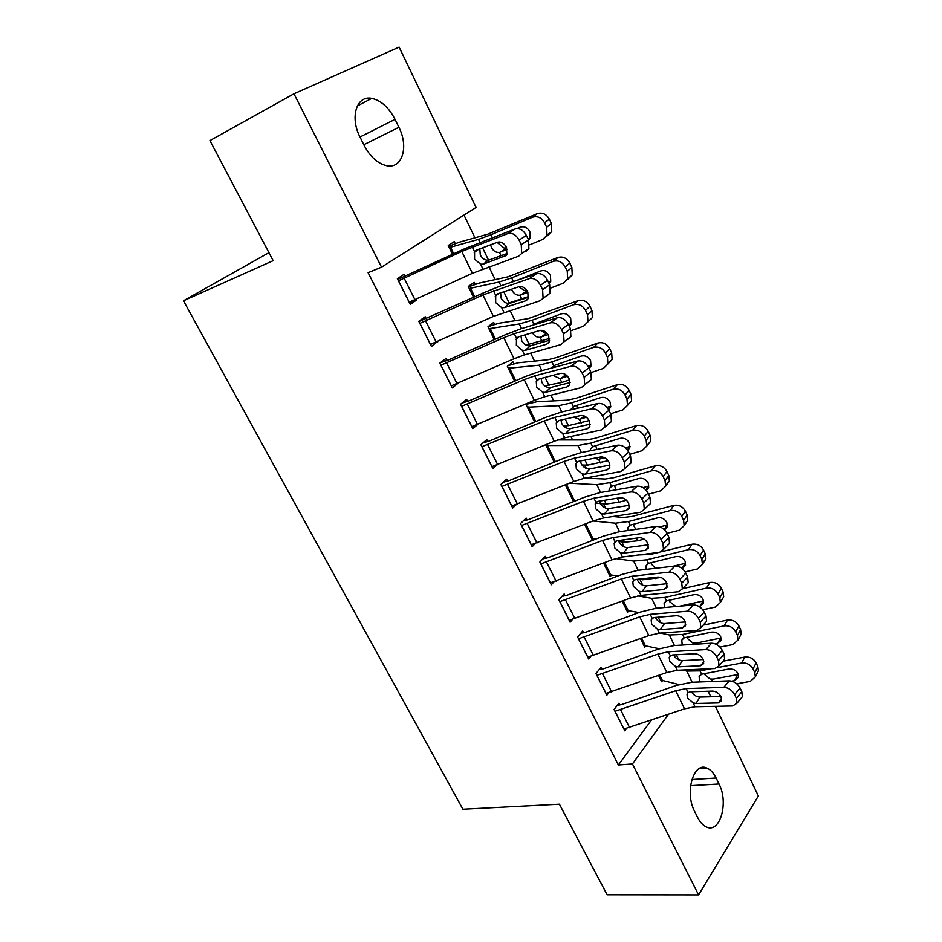 <?xml version="1.0" encoding="UTF-8"?>
<svg xmlns="http://www.w3.org/2000/svg" width="942" height="942" viewBox="0 0 942 942"><rect width="100%" height="100%" fill="white"/><g stroke="black" fill="none" stroke-linecap="round" stroke-linejoin="round"><path stroke-width="1.41" d="M678.782 659.836L676.332 654.761M660.895 622.815L658.199 617.222M642.727 585.182L639.901 579.33M624.24 546.913L621.814 541.874M605.447 507.997L603.422 503.805M591.152 478.395L590.528 477.088M586.336 468.421L584.723 465.089M572.583 439.949L570.923 436.499M566.884 428.151L565.718 425.725M553.708 400.868L550.976 395.193M547.102 387.186L546.384 385.69M534.514 361.127L530.664 353.144M515.003 320.716L509.999 310.354M495.151 279.609L488.957 266.786M474.956 237.796L463.97 215.047M708.149 691.24L710.81 696.786M715.402 706.347L758.381 795.955L698.575 894.9L632.447 763.974L668.361 714.413M399.125 47.1L476.04 207.417L381.534 267.163L293.963 93.776L399.125 47.1M698.575 894.9L607.119 894.794L559.418 804.221L462.899 809.249L183.466 300.792L268.953 252.656M645.988 645.694L644.752 647.248L640.513 638.582M601.867 669.197L600.961 667.395L595.956 673.53L606.848 695.184L608.65 692.912M611.676 574.891L610.192 576.586L603.551 563.022M565.082 595.827L564.152 593.966L558.865 599.783L570.122 622.167L572.383 619.589M565.33 484.871L573.513 501.603M527.084 520.008L526.119 518.076L520.526 523.564L532.159 546.701L535.127 543.687M529.969 402.21L526.401 405.296L534.585 422.028M532.136 401.292L532.748 402.54M487.791 441.598L486.79 439.608L480.867 444.73L492.901 468.657L497.011 464.959M494.656 324.401L493.69 322.423L487.98 326.744L494.303 339.662M447.132 360.48L446.096 358.419L439.843 363.153L452.301 387.927L458.248 383.135M455.292 243.648L454.279 241.599L448.251 245.532L452.572 254.375M405.048 276.512L403.977 274.369L397.347 278.691L410.253 304.348L416.776 299.897L416.376 299.109M381.534 267.163L368.098 272.685L618.388 764.998L651.263 720.3M677.133 685.14L677.793 684.233M426.279 318.867L425.219 316.759L418.778 321.293L431.46 346.503L437.594 341.451M475.133 284.366L474.156 282.341L468.28 286.474L473.614 297.401M467.632 401.386L466.62 399.361L460.532 404.295L472.778 428.645L477.771 424.43M513.861 363.789L512.907 361.834L507.349 366.344L514.615 381.204M507.608 481.127L506.619 479.172L500.861 484.482L512.695 508.009L516.157 504.7M545.712 444.789L554.214 462.157M546.242 558.229L545.288 556.333L539.848 561.997L551.294 584.746L553.872 581.968M594.155 538.636L592.518 540.39L584.605 524.27M583.628 632.812L582.709 630.975L577.564 636.957L588.632 658.976L590.646 656.562M628.962 610.569L627.607 612.194L622.191 601.114M619.801 705.005L618.918 703.227L614.054 709.514L624.77 730.815L626.395 728.661M662.768 680.254L661.637 681.761L658.54 675.438M719.029 784.015C728.931 802.56 720.029 833.929 706.335 826.946C702.944 825.404 700.036 822.213 697.586 817.385L694.572 811.298C684.387 792.34 693.712 761.266 707.006 768.119C710.574 769.673 713.6 772.982 716.12 778.033L719.029 784.015L690.557 785.675M183.466 300.792L273.168 260.675L209.936 140.594L293.963 93.776M618.388 764.998L632.447 763.974M360.032 137.108C349.612 117.232 356.629 95.06 371.772 98.368C381.11 100.5 388.858 107.494 395.028 119.363L398.89 127.276C409.063 146.999 402.152 169.336 386.479 165.662C377.612 163.484 370.135 156.69 364.059 145.245L360.032 137.108M409.429 302.688L416.776 299.897M543.075 298.037L542.616 289.7L549.657 284.778L550.093 293.08L539.907 300.816L493.408 316.406L430.412 344.407L437.795 341.84M398.431 280.846L461.78 251.455L507.903 233.557L515.192 228.918C519.607 227.893 523.316 230.06 526.342 235.406L519.101 240.104C516.051 234.735 512.318 232.556 507.903 233.557M397.724 279.433L463.888 249.088L515.192 228.918M409.181 302.217L472.413 273.298L518.677 256.189L521.691 253.469L521.256 244.661L519.101 240.104M479.796 248.853L480.302 255.094C482.351 258.603 484.977 260.31 488.156 260.204L483.423 264.125L506.101 255.506M521.256 244.661L528.486 239.939L526.342 235.406M528.486 239.939L528.886 248.723L525.86 251.443M507.243 253.445L489.204 259.968M483.423 264.125L480.632 264.219L474.58 259.156L474.568 251.726L476.605 250.042L497.659 242.188C501.132 241.411 504.076 243.142 506.502 247.393L506.855 254.434L504.523 256.53M529.698 244.79L542.875 239.386L546.984 235.253L546.654 227.234L551.423 223.572L551.729 231.544L547.643 235.665M449.263 247.593L478.512 239.362L490.959 234.758L532.466 217.202L537.317 213.61C542.345 212.127 546.36 213.964 549.351 219.145L551.423 223.572M448.651 246.357L459.378 242.176L487.685 234.217L537.317 213.61M507.208 249.347L499.425 252.421C495.998 252.715 493.337 251.067 491.465 247.499L490.617 244.814M549.351 219.145L544.57 222.783L546.654 227.234M544.57 222.783C541.556 217.567 537.517 215.706 532.466 217.202M528.58 240.151L530.063 238.043L529.804 231.591C527.402 227.469 524.199 225.986 520.22 227.152L516.84 228.565M498.024 243.177L504.076 248.04L506.69 247.84M528.062 239.032L529.969 238.244M419.838 323.4L482.963 294.952L529.345 278.608L536.445 273.757C540.873 272.874 544.582 275.076 547.561 280.327L540.496 285.238C537.493 279.951 533.773 277.737 529.345 278.608M418.919 321.563L484.894 292.267L500.567 285.921L536.445 273.757M500.543 292.88L501.203 298.308C503.216 301.758 505.819 303.465 509.021 303.442L504.476 307.634L525.718 300.792L527.673 299.438M549.657 284.778L547.561 280.327M550.093 293.08L546.913 295.87M528.627 297.225L510.058 303.242M542.616 289.7L540.496 285.238M504.476 307.634L501.674 307.657L495.657 302.606L495.716 295.376L497.776 293.798L518.983 286.721C522.469 286.05 525.4 287.805 527.791 291.985L528.168 298.649L525.718 300.792M440.88 365.225L503.77 337.683L514.273 333.68L550.387 322.835L557.299 317.784C561.762 317.042 565.447 319.256 568.379 324.437L561.503 329.535C558.547 324.331 554.838 322.105 550.387 322.835M440.373 362.752L448.828 359.82L505.524 334.693L521.209 328.699L557.299 317.784M451.265 385.867L514.038 358.761L524.541 354.875L560.761 344.642L564.058 341.805L563.587 333.927L561.503 329.535M520.985 336.07L521.727 340.757C523.717 344.148 526.307 345.867 529.51 345.914L530.558 345.738L525.153 350.377L546.525 344.266L548.809 342.57M563.587 333.927L570.452 328.805L568.379 324.437M570.452 328.805L570.899 336.671L567.59 339.497M549.575 340.262L530.558 345.738M525.153 350.377L522.339 350.33L516.357 345.29L516.487 338.26L518.571 336.789L539.907 330.442C543.416 329.877 546.348 331.655 548.691 335.776L549.08 342.076L546.525 344.266M507.691 303.371L528.721 296.53M550.693 288.064L563.41 283.165L567.661 278.903L567.272 271.367L571.865 267.446L572.241 274.946L568.002 279.185M469.269 288.511L499.095 282.035L511.636 277.89L553.189 261.37L557.864 257.519C562.892 256.142 566.884 258.002 569.839 263.101L571.865 267.446M468.468 286.874L479.266 283.059L508.127 276.795L557.864 257.519M527.932 292.291L519.949 295.246C516.522 295.482 513.885 293.833 512.036 290.313M569.839 263.101L565.224 266.986L567.272 271.367M565.224 266.986C562.256 261.864 558.241 259.992 553.189 261.37M549.151 283.695L550.74 281.446L550.434 275.37C548.056 271.308 544.876 269.824 540.896 270.896L516.946 280.363M518.948 286.733L524.435 290.631L526.931 290.501M548.432 282.2L550.799 281.269M525.966 345.066L549.527 338.472M571.146 330.654L583.593 326.156L587.961 321.799L587.525 314.71L591.941 310.542L592.365 317.595L587.961 321.799M488.957 328.734L519.325 323.966L531.959 320.28L573.548 304.761L578.047 300.651C583.074 299.379 587.043 301.252 589.951 306.268L591.941 310.542M488.003 326.721L498.824 323.259L528.215 318.632L578.047 300.651M548.032 334.587L540.131 337.33C537.187 337.554 534.773 336.27 532.878 333.492M589.951 306.268L585.512 310.413L587.525 314.71M585.512 310.413C582.592 305.373 578.6 303.477 573.548 304.761M531.959 320.28L533.82 324.178L561.208 313.874C565.2 312.885 568.356 314.381 570.687 318.372L571.04 324.095L569.345 326.485M540.367 330.336L544.441 332.491L546.301 332.514M568.462 324.601L571.205 323.601M461.556 406.332L524.211 379.661L534.715 375.893L571.04 366.261L577.787 361.022C582.262 360.409 585.948 362.646 588.832 367.745L582.132 373.044C579.212 367.922 575.515 365.661 571.04 366.261M461.992 403.117L469.328 400.762L525.789 376.376L541.485 370.736L577.787 361.022M471.765 426.62L534.302 400.374L544.806 396.723L581.238 387.68L584.676 384.819L584.17 377.342L582.132 373.044M541.12 378.448L541.909 382.476C543.852 385.808 546.442 387.527 549.645 387.645L550.693 387.503L545.465 392.367L566.966 386.962L569.533 384.925M584.17 377.342L590.858 372.043L588.832 367.745M590.858 372.043L591.341 379.485L584.676 384.819M570.11 382.582L550.693 387.503M545.465 392.367L542.639 392.249L536.705 387.221L536.269 381.557L536.905 380.391L539.001 379.014L560.466 373.385C563.987 372.926 566.907 374.716 569.215 378.766L569.627 384.748L566.966 386.962M481.88 446.732L544.299 420.909L554.814 417.365L591.341 408.91L597.911 403.482C602.397 402.999 606.071 405.272 608.921 410.288L602.385 415.763C599.512 410.724 595.827 408.428 591.341 408.91M482.928 442.94L489.487 440.997L545.712 417.341L561.408 412.043L597.911 403.482M491.912 466.679L554.214 441.256L564.729 437.83L601.349 429.941L604.905 427.067L604.387 419.991L602.385 415.763M560.937 420.073L561.726 423.476C563.646 426.75 566.213 428.469 569.427 428.657L570.487 428.539L565.424 433.614L587.043 428.904L589.857 426.549M604.387 419.991L610.911 414.504L608.921 410.288M610.911 414.504L611.405 421.557L608.073 424.383M590.234 424.183L570.487 428.539M565.424 433.614L562.598 433.438L556.698 428.433L556.239 423.064L556.957 421.792L559.077 420.497L580.661 415.563C584.193 415.198 587.101 417.012 589.386 421.003L589.81 426.667L587.043 428.904M544.641 385.82L561.773 382.487L569.651 379.826M591.093 372.573L603.41 368.404L607.896 363.965L607.425 357.289L611.664 352.873L612.135 359.526L607.943 363.836M508.303 368.31L539.201 365.178L551.918 361.928L593.542 347.374L597.876 343.029C602.904 341.864 606.848 343.748 609.709 348.681L611.664 352.873M508.303 365.567L518.065 362.8L547.95 359.762L556.439 357.583L597.876 343.029M567.531 376.235L559.948 378.684L553.178 375.446M555.168 365.131L551.847 367.804L554.85 365.249L581.167 356.1C585.147 355.181 588.291 356.688 590.599 360.621L590.975 366.014L589.197 368.51M609.709 348.681L605.447 353.062L607.425 357.289M605.447 353.062C602.562 348.104 598.594 346.209 593.542 347.374M588.032 366.297L591.199 365.213M563.328 425.772L568.379 425.678L589.162 420.568M610.581 413.797L622.886 409.911L627.478 405.425L626.972 399.125L631.058 394.474L631.552 400.739L627.607 404.989M527.343 407.227L558.736 405.684L571.547 402.87L613.183 389.246L617.351 384.677C622.379 383.594 626.312 385.49 629.126 390.353L631.058 394.474M527.979 403.93L536.987 401.692L567.355 400.197L575.892 398.289L617.351 384.677M586.383 417.259L579.436 419.331L573.678 417.153M574.361 406.167L571.347 408.746L574.443 406.143L600.772 397.583C604.764 396.747 607.884 398.266 610.157 402.14L610.557 407.227L608.697 409.829M629.126 390.353L625.029 394.969L626.972 399.125M625.029 394.969C622.191 390.082 618.235 388.175 613.183 389.246M607.013 407.356L610.816 406.143M576.798 405.378L577.116 408.18M501.851 486.449L564.046 461.439L574.549 458.118L611.264 450.794L617.681 445.201C622.191 444.836 625.841 447.132 628.655 452.078L622.285 457.718C619.447 452.761 615.774 450.453 611.264 450.794M503.346 482.198L509.292 480.561L565.306 457.612L580.99 452.631L617.681 445.201M511.718 506.054L573.784 481.456L584.299 478.242L621.096 471.471L624.782 468.586L624.252 461.874L622.285 457.718M580.46 460.944L581.214 463.758C583.11 466.985 585.665 468.716 588.868 468.963L589.939 468.88L585.041 474.167L606.778 470.105L609.78 467.444M624.252 461.874L630.61 456.211L628.655 452.078M630.61 456.211L631.116 462.899L628.067 465.631M609.969 465.077L589.939 468.88M585.041 474.167L582.203 473.92L576.339 468.928L575.88 463.841L576.657 462.475L578.8 461.262L600.501 457C604.046 456.74 606.942 458.566 609.191 462.498L609.627 467.868L606.778 470.105M581.944 465.007L587.431 465.171L608.085 460.697M629.715 454.327L642.02 450.7L646.707 446.167L646.177 440.22L650.098 435.357L650.628 441.268L646.895 445.448M546.077 445.519L577.952 445.507L590.834 443.105L632.494 430.4L636.509 425.596C641.526 424.618 645.435 426.514 648.214 431.295L650.098 435.357M557.57 439.961L586.442 439.949L595.026 438.313L636.509 425.596M604.481 457.682L598.594 459.296L594.32 458.212M590.069 450.794L590.516 448.993L593.707 446.343L620.048 438.36C624.028 437.606 627.137 439.125 629.374 442.94L629.798 447.744L627.761 450.488M648.214 431.295L644.269 436.146L646.177 440.22M644.269 436.146C641.467 431.342 637.546 429.422 632.494 430.4M625.394 447.791L630.057 446.402M595.839 445.696L596.592 449.063M521.491 525.495L583.451 501.297L593.955 498.177L630.846 491.948L637.098 486.19C641.62 485.942 645.27 488.262 648.037 493.125L641.82 498.942C639.029 494.055 635.379 491.724 630.846 491.948M523.281 520.855L528.78 519.466L584.558 497.199L600.242 492.525L637.098 486.19M531.194 544.782L593.024 520.961L603.539 517.959L640.513 512.26L644.293 509.387L643.763 503.028L641.82 498.942M599.677 501.085L600.36 503.369C602.232 506.537 604.776 508.28 607.99 508.586L609.062 508.527L604.317 514.014L626.159 510.599L629.327 507.632M643.763 503.028L649.956 497.188L648.037 493.125M649.956 497.188L650.475 503.534L647.696 506.16M629.338 505.289L609.062 508.527M604.317 514.014L601.479 513.708L595.65 508.727L595.179 503.911L596.027 502.451L598.182 501.332L619.989 497.717C623.557 497.541 626.442 499.401 628.655 503.263L629.091 508.362L626.159 510.599M600.466 503.581L606.165 504.005L619.165 502.192L626.418 500.214M648.532 494.161L660.837 490.794L665.605 486.237L665.052 480.62L668.82 475.533L669.362 481.127L665.817 485.224M595.485 503.205L600.195 503.558M569.404 483.222L596.839 484.671L609.804 482.669L651.475 470.835L655.326 465.819C660.342 464.936 664.228 466.843 666.971 471.553L668.82 475.533M584.97 478.112L605.2 479.031L613.843 477.676L655.326 465.819M608.991 491.029L609.368 488.533L611.546 486.308L638.994 478.442C642.974 477.747 646.059 479.29 648.261 483.034L648.708 487.579L646.389 490.523M666.971 471.553L663.18 476.617L665.052 480.62M663.18 476.617C660.413 471.883 656.515 469.952 651.475 470.835M621.214 497.67L617.434 498.589L619.165 502.192M643.08 487.626L648.838 486.025L645.882 489.934M614.584 485.318L615.326 488.18M540.814 563.893L602.527 540.461L613.03 537.564L650.086 532.395L656.185 526.472C660.719 526.331 664.357 528.674 667.089 533.466L661.025 539.436C658.281 534.62 654.631 532.277 650.086 532.395M542.816 558.912L547.938 557.723L603.481 536.128L619.165 531.759L656.185 526.472M550.34 582.851L611.947 559.807L622.45 556.993L659.588 552.342L663.474 549.492L662.933 543.452L661.025 539.436M619.2 542.321C621.037 545.43 623.569 547.172 626.783 547.538L627.855 547.514L623.274 553.189L645.211 550.387L648.496 547.149M662.933 543.452L668.973 537.458L667.089 533.466M668.973 537.458L669.503 543.475L666.983 545.995M648.332 544.829L627.855 547.514M623.274 553.189L620.425 552.824L614.643 547.867L614.16 543.298L615.067 541.756L617.245 540.732L639.147 537.729C642.715 537.647 645.6 539.519 647.778 543.322L648.226 548.173L645.211 550.387M618.87 541.532L624.593 542.203L637.652 540.767L644.116 539.13M667.018 533.325L679.323 530.205L684.175 525.636L683.609 520.325L687.236 515.038L687.778 520.325L684.398 524.353M584.664 524.247L591.67 538.577L596.368 538.895M592.895 521.008L615.42 523.187L628.444 521.562L670.127 510.588L673.824 505.359C678.841 504.571 682.703 506.49 685.399 511.117L687.236 515.038M612.853 516.522L623.651 517.476L632.341 516.369L673.824 505.359M627.69 530.534L627.914 527.414L630.163 525.141L657.61 517.841C661.59 517.217 664.663 518.759 666.842 522.457L667.289 526.755L664.581 529.922M685.399 511.117L681.773 516.393L683.609 520.325M681.773 516.393C679.041 511.73 675.155 509.799 670.127 510.588M659.871 526.896L667.219 525.012L664.098 529.463M633.048 524.27L635.768 529.38M559.807 601.655L621.284 578.977L631.788 576.269L668.997 572.135L674.943 566.048C679.488 566.036 683.115 568.379 685.811 573.101L679.9 579.236C677.18 574.49 673.554 572.124 668.997 572.135M561.962 596.368L566.778 595.356L622.097 574.396L637.781 570.322L674.943 566.048M569.18 620.307L630.539 597.993L641.043 595.391L678.334 591.741L682.314 588.915L681.761 583.18L679.9 579.236M637.71 580.613C639.524 583.675 642.044 585.418 645.258 585.842L646.342 585.842L641.902 591.706L663.933 589.504L667.313 586.018M681.761 583.18L687.66 577.034L685.811 573.101M687.66 577.034L688.19 582.757L685.906 585.147M666.983 583.699L646.342 585.842M641.902 591.706L639.053 591.282L633.307 586.336L632.824 582.003L633.789 580.402L635.98 579.448L657.975 577.057C661.555 577.069 664.428 578.941 666.583 582.698L667.03 587.302L663.933 589.504M638.758 579.153L642.715 579.766L660.966 577.505M685.117 571.853L697.504 568.956L702.414 564.388L701.849 559.36L705.322 553.872L705.888 558.877L702.626 562.845M603.61 562.998L609.38 574.773L618.117 575.903M615.515 558.559L633.683 561.067L646.789 559.819L688.461 549.657L692.017 544.24C697.021 543.534 700.86 545.453 703.533 550.022L705.322 553.872M638.982 554.932L650.533 554.438L658.434 552.495M661.508 551.741L692.017 544.24M646.177 569.357L646.165 565.647L648.473 563.34L675.92 556.581C679.9 556.027 682.962 557.57 685.093 561.208L685.552 565.282L682.291 568.662M703.533 550.022L700.036 555.486L701.849 559.36M700.036 555.486C697.351 550.905 693.489 548.962 688.461 549.657M672.929 566.283L685.281 563.34L681.984 568.415M651.228 562.551L651.852 564.482L655.338 568.309M578.482 638.806L639.724 616.857L650.227 614.337L687.578 611.193L693.383 604.964C697.94 605.047 701.554 607.413 704.204 612.064L698.446 618.352C695.773 613.678 692.146 611.287 687.578 611.193M580.755 633.248L585.312 632.365L640.395 612.041L656.068 608.249L693.383 604.964M587.714 657.151L648.838 635.556L659.329 633.142L696.75 630.469L700.824 627.678L700.283 622.226L698.446 618.352M655.926 618.27C657.704 621.284 660.212 623.039 663.439 623.51L664.522 623.533L660.224 629.574L682.338 627.949L685.776 624.228M700.283 622.226L706.029 615.927L704.204 612.064M706.029 615.927L706.559 621.367L704.498 623.639M685.293 621.932L664.522 623.533M660.224 629.574L657.375 629.103L651.664 624.169L651.169 620.06L652.194 618.399L654.396 617.528L676.486 615.715C680.077 615.809 682.938 617.705 685.058 621.402L685.505 625.782L682.338 627.949M661.779 616.928L674.319 615.891M702.779 609.768L715.39 607.06L720.359 602.503L719.782 597.746L723.126 592.059L723.692 596.804L722.019 599.665M622.25 601.09L626.807 610.416L639.041 612.536M637.805 595.886L651.664 598.323L664.817 597.44L706.488 588.079L709.903 582.462C714.907 581.838 718.722 583.781 721.36 588.267L723.126 592.059M682.55 588.668L709.903 582.462M664.451 607.508L664.11 603.233L666.477 600.902L693.924 594.673C697.904 594.19 700.942 595.744 703.05 599.324L703.509 603.186L699.482 606.754M721.36 588.267L718.004 593.931L719.782 597.746M718.004 593.931C715.355 589.421 711.516 587.467 706.488 588.079M669.138 600.195L669.668 601.702L675.944 606.495M679.677 606.165L703.05 601.043L699.623 606.719M596.863 675.343L657.869 654.113L668.361 651.782L705.852 649.58L711.516 643.209C716.085 643.398 719.676 645.788 722.29 650.369L716.674 656.798C714.036 652.194 710.421 649.792 705.852 649.58M599.206 669.538L603.551 668.785L658.411 649.062L674.072 645.553L711.516 643.209M605.942 693.394L666.83 672.506L677.31 670.268L714.872 668.537L719.029 665.794L718.475 660.613L716.674 656.798M673.836 655.314C675.591 658.281 678.087 660.036 681.313 660.566L682.397 660.613L678.252 666.83L700.436 665.758L703.898 661.826M718.475 660.613L724.092 654.172L722.29 650.369M724.092 654.172L724.622 659.341L722.761 661.496M703.262 659.53L682.397 660.613M678.252 666.83L675.39 666.3L669.715 661.39L669.232 657.469L670.292 655.773L672.517 654.973L694.678 653.724C698.281 653.901 701.131 655.809 703.227 659.459L703.674 663.615L700.436 665.758M719.982 647.083L732.97 644.528L737.998 640.007L737.421 635.485L740.624 629.621L741.189 634.119L739.764 636.757M640.584 638.558L643.975 645.494L659.282 648.755M660.342 633.059L669.35 634.979L682.561 634.449L724.21 625.865L727.495 620.06C732.487 619.518 736.291 621.461 738.881 625.888L740.624 629.621M703.132 625.135L727.495 620.06M682.149 644.34L681.761 640.195L684.186 637.852L711.634 632.129C715.602 631.717 718.628 633.271 720.712 636.804L721.172 640.466L716.061 644.222M738.881 625.888L735.667 631.741L737.421 635.485M735.667 631.741C733.053 627.29 729.238 625.335 724.21 625.865M687.201 638.311L692.865 642.986L695.997 643.068L720.536 638.134L717.239 643.987M614.949 711.292L675.708 690.745L686.2 688.602L723.809 687.33L729.332 680.831C733.912 681.113 737.492 683.515 740.082 688.037L734.595 694.595C731.993 690.062 728.402 687.636 723.809 687.33M617.34 705.264L621.496 704.616L676.12 685.482L691.769 682.243L729.332 680.831M623.887 729.049L684.528 708.843L695.008 706.783L732.676 705.97L736.915 703.274L736.373 698.34L734.595 694.595M691.463 691.769C693.194 694.678 695.679 696.432 698.893 697.009L699.977 697.08L695.973 703.462L718.228 702.932L721.702 698.823M736.373 698.34L741.837 691.769L740.082 688.037M741.837 691.769L742.378 696.691L740.695 698.717M720.901 696.503L699.977 697.08M695.973 703.462L693.112 702.873L687.472 697.987L686.989 694.254L688.096 692.535L690.333 691.805L712.576 691.098C716.179 691.357 719.017 693.277 721.089 696.868L721.537 700.836L718.228 702.932M736.75 683.798L750.256 681.384L755.343 676.898L754.766 672.6L757.839 666.559L758.404 670.834L757.18 673.247M658.599 675.414L660.872 680.042L678.994 684.551M682.573 670.021L686.742 671.057L700.012 670.857L711.551 668.69M717.804 667.513L741.648 663.027L744.792 657.045C749.785 656.586 753.565 658.529 756.12 662.897L757.839 666.559M723.009 661.202L744.792 657.045M699.529 680.513L699.129 676.556L701.625 674.213L729.049 668.985C733.017 668.632 736.02 670.198 738.081 673.671L738.54 677.145L734.572 680.642L731.852 681.137M756.12 662.897L753.047 668.926L754.766 672.6M753.047 668.926C750.468 664.534 746.665 662.567 741.648 663.027M704.451 674.342L710.068 679.005L713.2 679.111L738.387 674.46M395.028 119.363L359.985 137.014M398.89 127.276L363.8 144.727M716.12 778.033L691.84 779.54M409.252 302.194L398.501 280.81M474.568 251.726L472.272 246.969M482.916 268.941L480.632 264.219M472.413 273.298L461.78 251.455M414.975 299.756L404.224 278.326M490.959 234.758L492.301 237.561M478.512 239.362L479.902 242.247M482.587 247.817L488.533 260.145M499.425 252.421L501.003 255.706M449.322 247.569L452.643 254.34M450.476 247.157L453.738 253.834M528.509 239.986L529.274 239.398M506.749 247.97L500.626 252.067M430.47 344.383L419.908 323.377M495.716 295.376L493.455 290.713M503.911 312.297L501.674 307.657M493.408 316.406L482.963 294.952M436.193 342.076L425.631 321.01M451.336 385.855L440.95 365.213M516.487 338.26L514.273 333.68M524.541 354.875L522.339 350.33M514.038 358.761L503.77 337.683M457.047 383.653L446.673 362.953M511.636 277.89L513.402 281.576M499.095 282.035L500.908 285.803M503.805 291.785L509.245 303.088M519.949 295.246L521.844 299.179M469.34 288.488L473.685 297.366M470.494 288.122L474.78 296.871M549.009 283.401L550.328 282.282M527.049 290.689L521.162 294.917M519.325 323.966L521.55 328.593M524.635 334.975L529.298 344.654M540.131 337.33L541.98 341.192M489.016 328.711L494.362 339.638M490.181 328.393L495.445 339.155M569.145 326.05L570.911 324.389M546.701 332.903L541.332 337.024M471.824 426.596L461.627 406.308M536.905 380.391L534.715 375.893M544.806 396.723L542.639 392.249M534.302 400.374L524.211 379.661M477.547 424.524L467.338 404.177M491.971 466.655L481.939 446.72M556.957 421.792L554.814 417.365M564.729 437.83L562.598 433.438M554.214 441.256L544.299 420.909M497.694 464.689L487.662 444.695M551.918 361.928L553.755 365.755M539.201 365.178L541.838 370.642M545.1 377.412L549.009 385.513M559.948 378.684L561.773 382.487M508.374 368.287L514.673 381.18M509.551 368.016L515.757 380.709M588.938 367.957L591.058 365.779M565.742 374.657L561.161 378.401M571.547 402.87L573.348 406.626M558.736 405.684L561.762 411.96M565.212 419.096L568.379 425.678M579.436 419.331L581.226 423.076M527.414 407.215L534.644 422.004M528.603 406.979L535.727 421.545M608.332 409.181L610.757 406.473M584.217 415.964L580.649 419.084M511.789 506.042L501.921 486.437M576.657 462.475L574.549 458.118M584.299 478.242L582.203 473.92M573.784 481.456L564.046 461.439M517.499 504.182L507.632 484.518M590.834 443.105L592.612 446.802M577.952 445.507L581.355 452.56M584.97 460.049L587.431 465.171M598.594 459.296L600.36 462.969M546.148 445.507L554.273 462.133M547.349 445.319L555.356 461.698M627.301 449.84L630.045 446.496M602.091 456.952L599.807 459.06M531.264 544.759L521.562 525.483M596.027 502.451L593.955 498.177M603.539 517.959L601.479 513.708M593.024 520.961L583.451 501.297M536.975 543.004L527.273 523.67M609.804 482.669L611.546 486.308M596.839 484.671L600.596 492.466M604.387 500.308L606.165 504.005M565.388 484.847L573.572 501.58M566.46 484.412L574.644 501.156M550.411 582.839L540.873 563.881M615.067 541.756L613.03 537.564M622.45 556.993L620.425 552.824M611.947 559.807L602.527 540.461M556.121 581.179L546.584 562.174M628.444 521.562L630.163 525.141L627.914 527.414M615.42 523.187L619.53 531.7M623.463 539.872L624.593 542.203M636.38 538.106L637.652 540.767M585.736 523.834L592.895 538.483M569.251 620.295L559.878 601.644M633.789 580.402L631.788 576.269M641.043 595.391L639.053 591.282M630.539 597.993L621.284 578.977M574.95 618.729L565.577 600.03M646.789 559.819L648.473 563.34M633.683 561.067L638.134 570.287M642.232 578.765L642.715 579.766M655.196 577.364L655.844 578.706M604.682 562.586L610.604 574.726M587.784 657.139L578.553 638.794M652.194 618.399L650.227 614.337M659.329 633.142L657.375 629.103M648.838 635.556L639.724 616.857M593.472 655.667L584.252 637.275M664.817 597.44L666.477 600.902M651.664 598.323L656.433 608.214M623.31 600.702L628.043 610.392M606.012 693.383L596.934 675.332M670.292 655.773L668.361 651.782M677.31 670.268L675.39 666.3M666.83 672.506L657.869 654.113M611.699 692.005L602.621 673.907M682.561 634.449L684.186 637.852M669.35 634.979L674.437 645.529M641.632 638.181L645.211 645.506M695.997 643.068L695.019 644.246M623.945 729.049L615.02 711.281M686.989 694.254L688.096 692.535L686.2 688.602M695.008 706.783L693.112 702.873M684.528 708.843L675.708 690.745M629.633 727.754L620.707 709.95M700.012 670.857L701.625 674.213M686.742 671.057L692.134 682.232M659.647 675.037L662.12 680.089M734.572 680.642L737.727 674.613M713.2 679.111L711.316 681.502M371.772 98.368L357.289 105.975M707.006 768.119L699.129 768.66M474.191 252.444L478.783 249.23M528.886 248.723L521.691 253.469M546.984 235.253L551.729 231.544M495.245 296.259L498.989 293.398M515.933 339.297L519.148 336.612M570.899 336.671L564.058 341.805M567.661 278.903L572.241 274.946M533.561 324.966L535.751 323.318M536.257 381.557L539.107 378.978M556.239 423.064L558.783 420.568M611.405 421.557L604.905 427.067M607.896 363.965L612.135 359.526M627.478 405.425L631.552 400.739M575.88 463.841L578.153 461.45M631.116 462.899L624.782 468.586M590.516 448.993L593.248 446.508M646.707 446.167L650.628 441.268M595.179 503.911L597.204 501.627M650.475 503.534L644.293 509.387M609.368 488.533L611.841 486.154M665.605 486.237L669.362 481.127M614.16 543.298L615.962 541.12M669.503 543.475L663.474 549.492M684.175 525.636L687.778 520.325M632.824 582.003L634.413 579.942M688.19 582.757L682.314 588.915M646.165 565.647L648.167 563.493M702.414 564.388L705.888 558.877M651.169 620.06L652.582 618.105M706.559 621.367L700.824 627.678M664.11 603.233L665.9 601.196M720.359 602.503L723.692 596.804M669.22 657.469L670.48 655.632M724.622 659.341L719.029 665.794M681.761 640.195L683.374 638.287M737.998 640.007L741.189 634.119M742.378 696.691L736.915 703.274M699.129 676.556L700.577 674.766M755.343 676.898L758.404 670.834"/></g></svg>
